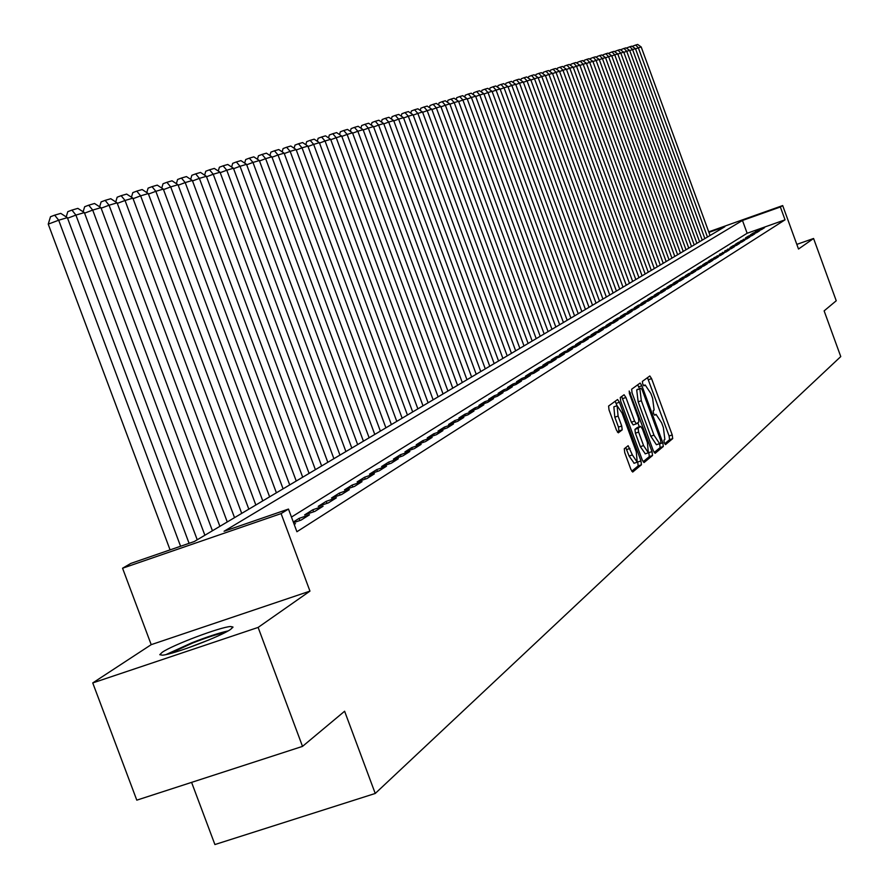 <?xml version="1.0" encoding="UTF-8"?>
<svg xmlns="http://www.w3.org/2000/svg" width="889" height="889" viewBox="0 0 889 889"><rect width="100%" height="100%" fill="white"/><g stroke="black" fill="none" stroke-linecap="round" stroke-linejoin="round"><path stroke-width="1.33" d="M664.272 442.778L665.494 444.622L672.706 438.61L672.228 434.932L651.581 378.636L649.826 375.969L642.38 381.392L642.703 383.959L643.947 385.837L645.214 384.993L650.881 393.549L652.615 398.272L654.115 410.051L653.159 410.796L653.493 413.385L654.726 415.241L656.015 414.341L661.616 422.82L663.35 427.531L664.872 439.399L663.939 440.166L664.272 442.778M230.818 629.234L232.962 627.023L230.595 626.523C220.472 626.934 172.433 645.047 162.187 652.315L159.776 654.693L162.354 655.182C172.822 654.626 221.45 636.18 230.818 629.234M624.278 448.767L624.745 452.657L630.857 469.314L632.69 472.048L641.436 464.769L640.969 460.913L619.433 402.273L617.577 399.517L608.587 406.051L609.032 409.918L616.433 430.054L618.299 432.821L622.189 429.854L621.733 425.998L618.088 416.074L617.11 405.706L622.078 413.074L636.268 451.734L637.235 462.202L632.357 454.924L628.145 445.711L624.278 448.767M302.516 746.382L136.795 800.156L92.745 682.93L258.121 627.423L302.516 746.382L344.61 711.233L375.236 793.466L840.761 356.589L824.125 310.883L836.238 300.771L813.579 238.485L798.511 249.031L782.687 205.57L780.364 206.993L785.043 219.827L296.915 531.733L288.481 509.064L281.102 513.598L122.56 568.227L130.861 563.404L194.258 541.545L724.857 226.717L708.911 232.385M258.121 627.423L309.961 591.118L281.102 513.598M653.282 450.679L655.149 453.301L663.294 446.489L662.816 442.755L641.902 385.748L640.124 383.059L631.635 389.226L632.09 392.96L653.282 450.679M652.526 455.501L644.036 462.569L642.236 459.869L620.733 401.317L620.278 397.516L624.089 394.76L625.923 397.494L634.59 421.097L636.402 423.82L638.902 421.897L638.435 418.119L629.468 393.671L629.201 391.016L652.048 451.701L652.526 455.501L649.314 456.59L643.125 461.758M813.579 238.485L796.822 244.386M761.662 229.506L764.54 227.684L755.294 231.762L761.662 229.506M756.795 232.574L759.717 230.729L753.339 232.985L750.394 234.84L756.795 232.574M751.861 235.685L754.828 233.818L748.405 236.085L745.404 237.974L751.861 235.685M746.849 238.852L749.86 236.952L740.348 241.152L746.849 238.852M741.759 242.064L744.826 240.13L738.303 242.43L735.214 244.375L741.759 242.064M736.592 245.32L739.704 243.353L733.136 245.675L730.002 247.653L736.592 245.32M731.347 248.631L734.503 246.631L724.713 250.976L731.347 248.631M726.024 251.987L729.224 249.965L719.334 254.354L726.024 251.987M720.612 255.399L723.868 253.343L713.878 257.777L720.612 255.399M715.123 258.866L718.423 256.777L711.667 259.166L708.333 261.266L715.123 258.866M709.533 262.388L712.9 260.266L706.088 262.677L702.699 264.8L709.533 262.388M703.866 265.967L707.277 263.811L700.421 266.233L696.976 268.4L703.866 265.967M698.098 269.611L701.565 267.422L694.653 269.856L691.153 272.056L698.098 269.611M692.242 273.301L695.765 271.078L688.808 273.534L685.241 275.768L692.242 273.301M686.286 277.057L689.875 274.801L682.852 277.268L679.24 279.546L686.286 277.057M680.229 280.88L683.874 278.579L676.807 281.068L673.129 283.38L680.229 280.88M674.084 284.758L677.785 282.424L670.662 284.936L666.917 287.28L674.084 284.758M667.817 288.714L671.584 286.336L664.405 288.858L660.605 291.248L667.817 288.714M661.46 292.725L665.294 290.303L658.049 292.859L654.182 295.281L661.46 292.725M654.982 296.815L658.882 294.348L651.581 296.915L647.648 299.393L654.982 296.815M648.392 300.971L652.359 298.46L645.003 301.049L641.002 303.56L648.392 300.971M641.691 305.194L645.736 302.649L638.313 305.26L634.246 307.816L641.691 305.194M634.879 309.494L638.98 306.905L631.501 309.528L627.367 312.139L634.879 309.494M627.934 313.873L632.112 311.239L624.578 313.884L620.355 316.54L627.934 313.873M620.878 318.329L625.123 315.651L617.522 318.318L613.232 321.018L620.878 318.329M613.677 322.874L618.011 320.14L610.343 322.829L605.976 325.574L613.677 322.874M606.354 327.485L610.765 324.707L603.042 327.419L598.586 330.219L606.354 327.485M598.897 332.197L603.387 329.363L595.597 332.097L591.063 334.942L598.897 332.197M591.307 336.987L595.874 334.097L588.018 336.853L583.395 339.754L591.307 336.987M583.562 341.876L588.229 338.931L580.295 341.709L575.594 344.665L583.562 341.876M575.683 346.843L580.428 343.854L572.427 346.654L567.638 349.666L575.683 346.843M567.638 351.922L572.483 348.866L564.404 351.688L559.525 354.755L567.638 351.922M559.448 357.089L564.382 353.978L556.236 356.822L551.258 359.945L559.448 357.089M551.102 362.356L556.125 359.178L547.913 362.056L542.835 365.246L551.102 362.356M542.579 367.724L547.713 364.49L539.423 367.39L534.245 370.635L542.579 367.724M533.9 373.213L539.134 369.913L530.766 372.824L525.488 376.147L533.9 373.213M525.043 378.803L530.377 375.436L521.932 378.381L516.542 381.759L525.043 378.803M515.998 384.504L521.443 381.07L512.92 384.037L507.43 387.493L515.998 384.504M506.774 390.327L512.331 386.815L503.73 389.815L498.118 393.338L506.774 390.327M497.362 396.261L503.03 392.682L494.34 395.705L488.628 399.305L497.362 396.261M487.75 402.328L493.539 398.672L484.772 401.728L478.927 405.395L487.75 402.328M477.938 408.518L483.849 404.784L474.993 407.873L469.025 411.618L477.938 408.518M467.903 414.841L473.948 411.029L465.003 414.141L458.913 417.974L467.903 414.841M457.668 421.308L463.836 417.419L454.801 420.553L448.578 424.464L457.668 421.308M447.2 427.909L453.501 423.931L444.389 427.098L438.021 431.098L447.2 427.909M436.499 434.654L442.944 430.587L433.732 433.788L427.231 437.877L436.499 434.654M425.564 441.555L432.154 437.399L422.853 440.622L416.208 444.8L425.564 441.555M414.385 448.612L421.13 444.367L411.718 447.623L404.928 451.89L414.385 448.612M402.95 455.835L409.84 451.479L400.339 454.768L393.394 459.135L402.95 455.835M391.249 463.213L398.305 458.768L388.704 462.08L381.592 466.547L391.249 463.213M379.27 470.77L386.493 466.214L376.792 469.57L369.513 474.137L379.27 470.77M367.013 478.504L374.402 473.837L364.601 477.226L357.145 481.905L367.013 478.504M354.467 486.427L362.034 481.649L352.122 485.072L344.488 489.861L354.467 486.427M341.609 494.528L349.355 489.639L339.342 493.095L331.519 498.007L341.609 494.528M328.441 502.841L336.375 497.829L326.252 501.318L318.24 506.352L328.441 502.841M314.939 511.364L323.085 506.23L312.839 509.753L304.627 514.909L314.939 511.364M293.548 522.688L301.104 520.087L309.45 514.82L299.093 518.387L293.303 522.021M294.203 524.443L295.47 523.643L294.081 524.121M785.043 219.827L747.138 233.262L291.459 517.076M191.591 782.376L214.905 844.55L375.236 793.466M309.961 591.118L151.208 644.658L92.745 682.93M151.208 644.658L122.56 568.227M780.364 206.993L742.471 220.461L224.072 531.266L288.481 509.064M708.722 231.851L782.687 205.57M747.138 233.262L742.471 220.461M758.206 229.929L758.461 230.64M753.339 232.985L753.605 233.707M748.405 236.085L748.671 236.818M743.393 239.241L743.66 239.974M738.303 242.43L738.581 243.186M733.136 245.675L733.414 246.442M727.891 248.976L728.18 249.742M722.568 252.32L722.857 253.109M717.167 255.721L717.456 256.521M711.667 259.166L711.967 259.977M706.088 262.677L706.388 263.5M700.421 266.233L700.721 267.078M694.653 269.856L694.976 270.712M688.808 273.534L689.119 274.401M682.852 277.268L683.174 278.157M676.807 281.068L677.14 281.969M670.662 284.936L670.995 285.847M664.405 288.858L664.75 289.792M658.049 292.859L658.393 293.803M651.581 296.915L651.937 297.882M645.003 301.049L645.37 302.038M638.313 305.26L638.68 306.249M631.501 309.528L631.879 310.55M624.578 313.884L624.956 314.917M617.522 318.318L617.911 319.373M610.343 322.829L610.743 323.896M603.042 327.419L603.442 328.519M595.597 332.097L596.008 333.208M588.018 336.853L588.429 337.998M580.295 341.709L580.717 342.865M572.427 346.654L572.86 347.832M564.404 351.688L564.848 352.889M556.236 356.822L556.692 358.056M547.913 362.056L548.369 363.312M539.423 367.39L539.89 368.668M530.766 372.824L531.244 374.136M521.932 378.381L522.421 379.714M512.92 384.037L513.42 385.404M503.73 389.815L504.241 391.204M494.34 395.705L494.873 397.127M484.772 401.728L485.305 403.173M474.993 407.873L475.537 409.351M465.003 414.141L465.569 415.663M454.801 420.553L455.379 422.097M444.389 427.098L444.967 428.687M433.732 433.788L434.332 435.41M422.853 440.622L423.464 442.289M411.718 447.623L412.352 449.323M400.339 454.768L400.983 456.513M388.704 462.08L389.36 463.869M376.792 469.57L377.469 471.392M364.601 477.226L365.29 479.093M352.122 485.072L352.833 486.983M339.342 493.095L340.065 495.062M326.252 501.318L326.996 503.341M312.839 509.753L313.606 511.82M299.093 518.387L299.882 520.51M664.705 443.744L669.584 439.677L669.106 435.999L647.47 377.669M639.402 388.615L637.735 384.77M654.16 452.545L660.138 447.556L659.594 443.655L660.916 442.678L660.583 440.066L642.202 389.96L640.958 388.082L639.869 388.86L641.347 400.728L653.971 435.143L659.605 443.655L656.426 444.733L659.449 443.667M656.426 444.733L650.792 436.221L638.169 401.828L636.702 389.949L637.735 389.193M636.357 423.82L633.179 424.92L631.368 422.208L621.667 396.505M637.813 422.742L639.313 426.82M648.748 452.534L652.048 451.701M643.569 445.578L648.359 452.779L647.381 442.478L642.447 429.054L640.658 426.353L638.158 428.287L638.624 432.087L643.569 445.578L640.347 446.667L645.314 453.812M637.491 427.453L640.558 426.398L637.446 427.453M640.347 446.667L635.402 433.187L634.935 429.387L637.346 427.498M649.314 456.59L648.848 452.79M634.157 463.247L629.09 456.035L625.756 447.578M616.966 405.751L613.855 406.829L614.821 417.197L618.088 416.074M617.433 432.11L618.922 430.965L618.466 427.109L614.821 417.197M617.044 405.728L615.144 401.272M631.768 471.226L638.191 465.869L637.68 461.902M707.466 237.041L638.346 47.817L641.202 46.973L710.055 235.507M632.924 46.85L633.157 45.972L635.668 45.039L638.346 47.817L635.546 48.862M635.668 45.039L637.669 44.45L641.202 46.973M169.199 653.826L192.502 643.069C206.637 637.546 217.572 634.001 225.284 632.435M209.026 639.88L186.312 648.548M228.129 630.89C219.094 632.912 206.959 636.891 191.724 642.847L166.032 654.571M702.221 240.152L632.579 49.54L635.479 48.673L704.855 238.596M627.112 48.584L627.356 47.673L629.879 46.728L632.579 49.54L629.734 50.595M629.879 46.728L631.912 46.139L635.479 48.673M696.898 243.308L626.723 51.273L629.668 50.406L699.565 241.73M621.211 50.34L621.467 49.395L624.011 48.451L626.723 51.273L623.834 52.351M624.011 48.451L626.078 47.85L629.668 50.406M691.498 246.52L620.778 53.04L623.767 52.162L694.209 244.908M615.232 52.129L615.488 51.151L618.055 50.195L620.778 53.04L617.844 54.14M618.055 50.195L620.144 49.584L623.767 52.162M686.008 249.765L614.744 54.84L617.777 53.94L688.764 248.142M609.154 53.94L609.409 52.929L611.999 51.962L614.744 54.84L611.765 55.951M611.999 51.962L614.132 51.34L617.777 53.94M680.441 253.076L608.621 56.663L611.699 55.751L683.241 251.42M602.975 55.774L603.253 54.74L605.854 53.762L608.621 56.663L605.598 57.785M605.854 53.762L608.02 53.129L611.699 55.751M674.795 256.432L602.398 58.507L605.52 57.585L677.629 254.743M596.719 57.652L596.997 56.574L599.619 55.596L602.398 58.507L599.33 59.652M599.619 55.596L601.809 54.951L605.52 57.585M669.05 259.832L596.086 60.385L599.253 59.452L671.928 258.121M590.352 59.541L590.64 58.43L593.285 57.452L596.086 60.385L592.963 61.552M593.285 57.452L595.508 56.796L599.253 59.452M663.227 263.288L589.663 62.297L592.885 61.341L666.15 261.555M583.884 61.474L584.195 60.319L586.851 59.33L589.663 62.297L586.496 63.475M586.851 59.33L589.118 58.674L592.885 61.341M657.304 266.8L583.151 64.241L586.418 63.263L660.271 265.044M577.328 63.43L577.639 62.241L580.317 61.241L583.151 64.241L579.928 65.43M580.317 61.241L582.617 60.574L586.418 63.263M651.293 270.378L576.528 66.208L579.85 65.219L654.304 268.578M570.649 65.419L570.982 64.197L573.683 63.186L576.528 66.208L573.261 67.42M573.683 63.186L576.016 62.508L579.85 65.219M645.181 274.001L569.805 68.209L573.183 67.197L648.248 272.178M563.882 67.442L564.215 66.175L566.938 65.164L569.805 68.209L566.482 69.442M566.938 65.164L569.304 64.464L573.183 67.197M638.969 277.679L562.97 70.242L566.404 69.22L642.08 275.834M556.992 69.498L557.336 68.197L560.081 67.175L562.97 70.242L559.592 71.498M560.081 67.175L562.493 66.464L566.404 69.22M632.657 281.424L556.025 72.309L559.503 71.264L635.824 279.546M549.991 71.587L550.358 70.242L553.114 69.209L556.025 72.309L552.591 73.587M553.114 69.209L555.569 68.497L559.503 71.264M626.245 285.236L548.957 74.409L552.502 73.354L629.468 283.324M542.879 73.709L543.257 72.32L546.035 71.287L548.957 74.409L545.468 75.709M546.035 71.287L548.524 70.553L552.502 73.354M619.722 289.103L541.779 76.543L545.39 75.465L623 287.158M535.656 75.865L536.034 74.432L538.834 73.387L541.779 76.543L538.234 77.865M538.834 73.387L541.368 72.654L545.39 75.465M613.099 293.037L534.489 78.71L538.145 77.621L616.421 291.059M528.299 78.065L528.699 76.587L531.522 75.532L534.489 78.71L530.877 80.054M531.522 75.532L534.1 74.776L538.145 77.621M606.354 297.037L527.066 80.921L530.789 79.81L609.743 295.026M520.821 80.299L521.232 78.777L524.088 77.71L527.066 80.921L523.399 82.288M524.088 77.71L526.699 76.943L530.789 79.81M599.508 301.093L519.52 83.155L523.31 82.032L602.942 299.06M513.22 82.566L513.653 80.999L516.52 79.921L519.52 83.155L515.787 84.555M516.52 79.921L519.176 79.143L523.31 82.032M592.53 305.238L511.842 85.444L515.698 84.299L596.03 303.16M505.497 84.877L505.93 83.255L508.819 82.177L511.842 85.444L508.052 86.855M508.819 82.177L511.531 81.388L515.698 84.299M585.44 309.439L504.041 87.767L507.952 86.6L589.007 307.327M497.629 87.233L498.084 85.555L500.996 84.466L504.041 87.767L500.174 89.2M500.996 84.466L503.752 83.666L507.952 86.6M578.228 313.717L496.095 90.122L500.085 88.944L581.851 311.572M489.628 89.622L490.095 87.9L493.028 86.8L496.095 90.122L492.162 91.589M493.028 86.8L495.829 85.977L500.085 88.944M570.894 318.073L488.005 92.534L492.073 91.323L574.572 315.884M481.482 92.056L481.96 90.278L484.927 89.178L488.005 92.534L484.016 94.023M484.927 89.178L487.783 88.344L492.073 91.323M563.426 322.507L479.782 94.979L483.916 93.745L567.171 320.284M473.192 94.534L473.693 92.712L476.682 91.589L479.782 94.979L475.715 96.501M476.682 91.589L479.582 90.745L483.916 93.745M555.814 327.019L471.403 97.468L475.615 96.223L559.637 324.752M464.758 97.068L465.269 95.179L468.281 94.045L471.403 97.468L467.27 99.012M468.281 94.045L471.237 93.189L475.615 96.223M548.08 331.608L462.88 100.001L467.17 98.735L551.969 329.308M456.168 99.635L456.702 97.69L459.735 96.557L462.88 100.001L458.668 101.579M459.735 96.557L462.747 95.668L467.17 98.735M540.201 336.286L454.201 102.591L458.568 101.29L544.157 333.942M447.423 102.246L447.978 100.246L451.034 99.101L454.201 102.591L449.912 104.191M451.034 99.101L454.101 98.201L458.568 101.29M532.178 341.043L445.367 105.213L449.801 103.891L536.211 338.653M438.521 104.913L439.088 102.846L442.177 101.69L445.367 105.213L440.988 106.847M442.177 101.69L445.3 100.779L449.801 103.891M523.999 345.899L436.366 107.891L440.877 106.547L528.11 343.454M429.443 107.636L430.032 105.502L433.154 104.335L436.366 107.891L431.91 109.558M433.154 104.335L436.332 103.402L440.877 106.547M515.676 350.833L427.187 110.625L431.798 109.247L519.865 348.355M420.208 110.403L420.819 108.202L423.953 107.024L427.187 110.625L422.653 112.314M423.953 107.024L427.198 106.08L431.798 109.247M507.197 355.867L417.841 113.403L422.542 112.003L511.464 353.344M410.796 113.225L411.418 110.958L414.585 109.769L417.841 113.403L413.218 115.126M414.585 109.769L417.886 108.802L422.542 112.003M498.551 360.99L408.318 116.226L413.107 114.803L502.896 358.423M401.195 116.092L401.85 113.759L405.04 112.57L408.318 116.226L403.606 117.993M405.04 112.57L408.407 111.581L413.107 114.803M489.75 366.224L398.616 119.115L403.484 117.67L494.173 363.601M391.416 119.026L392.082 116.626L395.305 115.414L398.616 119.115L393.816 120.915M395.305 115.414L398.739 114.414L403.484 117.67M480.771 371.546L388.715 122.06L393.694 120.582L485.283 368.868M381.448 122.015L382.137 119.537L385.393 118.326L388.715 122.06L383.826 123.893M385.393 118.326L388.882 117.304L393.694 120.582M471.615 376.98L378.625 125.06L383.692 123.549L476.215 374.258M371.28 125.071L372.002 122.515L375.28 121.282L378.625 125.06L373.636 126.927M375.28 121.282L378.836 120.237L383.692 123.549M462.28 382.526L368.335 128.127L373.502 126.582L466.969 379.736M360.912 128.183L361.656 125.538L364.968 124.304L368.335 128.127L363.245 130.027M364.968 124.304L368.602 123.238L373.502 126.582M452.757 388.171L357.845 131.239L363.112 129.672L457.535 385.337M350.333 131.35L351.099 128.638L354.444 127.383L357.845 131.239L352.644 133.183M354.444 127.383L358.145 126.294L363.112 129.672M443.044 393.938L347.132 134.428L352.511 132.828L447.923 391.038M339.542 134.583L340.343 131.794L343.71 130.527L347.132 134.428L341.832 136.417M343.71 130.527L347.488 129.416L352.511 132.828M433.132 399.817L336.209 137.684L341.698 136.05L438.11 396.861M328.53 137.895L329.352 135.006L332.753 133.739L336.209 137.684L330.797 139.706M332.753 133.739L336.62 132.605L341.698 136.05M423.008 405.817L325.052 140.995L330.652 139.329L428.098 402.806M317.295 141.273L318.14 138.295L321.574 137.006L325.052 140.995L319.529 143.062M321.574 137.006L325.518 135.85L330.652 139.329M412.685 411.951L313.661 144.385L319.384 142.685L417.874 408.862M305.827 144.718L306.694 141.651L310.161 140.351L313.661 144.385L308.027 146.496M310.161 140.351L314.184 139.173L319.384 142.685M402.139 418.197L302.038 147.841L307.883 146.096L407.44 415.063M294.103 148.23L295.015 145.074L298.515 143.762L302.038 147.841L296.281 149.997M298.515 143.762L302.616 142.562L307.883 146.096M391.371 424.586L290.158 151.374L296.137 149.596L396.783 421.375M282.146 151.83L283.08 148.574L286.614 147.241L290.158 151.374L284.28 153.575M286.614 147.241L290.803 146.018L296.137 149.596M380.37 431.121L278.035 154.975L284.136 153.164L385.904 427.831M269.923 155.508L270.889 152.141L274.457 150.808L278.035 154.975L272.023 157.231M274.457 150.808L278.746 149.552L284.136 153.164M369.135 437.788L265.644 158.664L271.867 156.808L374.78 434.432M257.432 159.264L258.432 155.797L262.033 154.442L265.644 158.664L259.499 160.965M262.033 154.442L266.411 153.164L271.867 156.808M357.656 444.6L252.976 162.431L259.344 160.542L363.423 441.177M244.664 163.098L245.708 159.52L249.342 158.153L252.976 162.431L246.698 164.787M249.342 158.153L253.821 156.853L259.344 160.542M345.91 451.568L240.03 166.287L246.531 164.343L351.811 448.056M231.618 167.032L232.696 163.343L236.363 161.954L240.03 166.287L233.607 168.688M236.363 161.954L240.941 160.62L246.531 164.343M333.908 458.68L226.784 170.221L233.44 168.243L339.942 455.101M218.272 171.044L219.383 167.232L223.095 165.843L226.784 170.221L220.216 172.677M223.095 165.843L227.773 164.476L233.44 168.243M321.64 465.969L213.238 174.244L220.05 172.222L327.808 462.302M204.626 175.155L205.781 171.221L209.526 169.821L213.238 174.244L206.526 176.767M209.526 169.821L214.316 168.421L220.05 172.222M309.083 473.415L199.392 178.367L206.359 176.3L315.395 469.67M190.668 179.356L191.857 175.3L195.647 173.877L199.392 178.367L192.524 180.945M195.647 173.877L200.536 172.444L206.359 176.3M296.237 481.038L185.212 182.578L192.346 180.467L302.693 477.204M176.378 183.656L177.611 179.478L181.445 178.044L185.212 182.578L178.178 185.223M181.445 178.044L186.446 176.578L192.346 180.467M283.091 488.839L170.699 186.901L178 184.723L289.703 484.916M161.754 188.068L163.031 183.756L166.899 182.301L170.699 186.901L163.509 189.601M166.899 182.301L172.033 180.8L178 184.723M269.623 496.829L155.842 191.313L163.32 189.09L276.401 492.806M146.774 192.58L148.107 188.124L152.019 186.657L155.842 191.313L148.474 194.08M152.019 186.657L157.264 185.123L163.32 189.09M255.843 505.008L140.629 195.847L148.285 193.569L262.777 500.896M131.439 197.202L132.817 192.613L136.773 191.124L140.629 195.847L133.083 198.68M136.773 191.124L142.151 189.546L148.285 193.569M241.719 513.386L125.038 200.481L132.883 198.147L248.831 509.175M115.737 201.947L117.159 197.202L121.148 195.691L125.038 200.481L117.304 203.381M121.148 195.691L126.66 194.08L132.883 198.147M227.262 521.965L109.069 205.226L117.104 202.836L234.529 517.654M99.635 206.804L101.113 201.903L105.146 200.381L109.069 205.226L101.146 208.204M105.146 200.381L110.792 198.725L117.104 202.836M212.427 530.766L92.7 210.093L100.935 207.648L219.883 526.344M83.133 211.782L84.666 206.726L88.744 205.181L92.7 210.093L84.566 213.149M88.744 205.181L94.534 203.492L100.935 207.648M197.225 539.79L75.909 215.094L84.355 212.582L204.87 535.245M66.208 216.894L67.797 211.66L71.931 210.104L75.909 215.094L67.575 218.227M231.34 628.512L232.796 627.512M71.931 210.104L77.865 208.37L84.355 212.582M180.589 546.257L58.685 220.216L67.353 217.638L189.09 543.335M48.239 224.139L50.495 216.738L54.674 215.16L58.685 220.216L48.239 224.139L170.077 549.88M54.674 215.16L60.763 213.382L67.353 217.638M643.547 385.593L644.958 385.104M648.459 379.714L651.581 378.636M669.106 435.999L672.228 434.932M669.584 439.677L672.706 438.61M638.746 386.837L641.902 385.748M659.66 443.822L662.816 442.755M660.138 447.556L663.294 446.489M636.702 389.949L639.869 388.86M638.169 401.828L641.347 400.728M650.792 436.221L653.971 435.143M622.7 398.605L625.923 397.494M631.368 422.208L634.59 421.097M629.345 393.316L630.479 392.927M634.935 429.387L638.158 428.287M635.402 433.187L638.624 432.087M626.712 449.556L629.979 448.445M629.09 456.035L632.357 454.924M618.466 427.109L621.733 425.998M618.922 430.965L622.189 429.854M616.188 403.384L619.433 402.273M637.724 462.013L640.969 460.913M638.191 465.869L641.436 464.769M643.536 385.57L645.07 385.037M633.179 424.92L636.402 423.82M645.147 453.868L648.359 452.779M633.968 463.313L637.235 462.202"/></g></svg>
